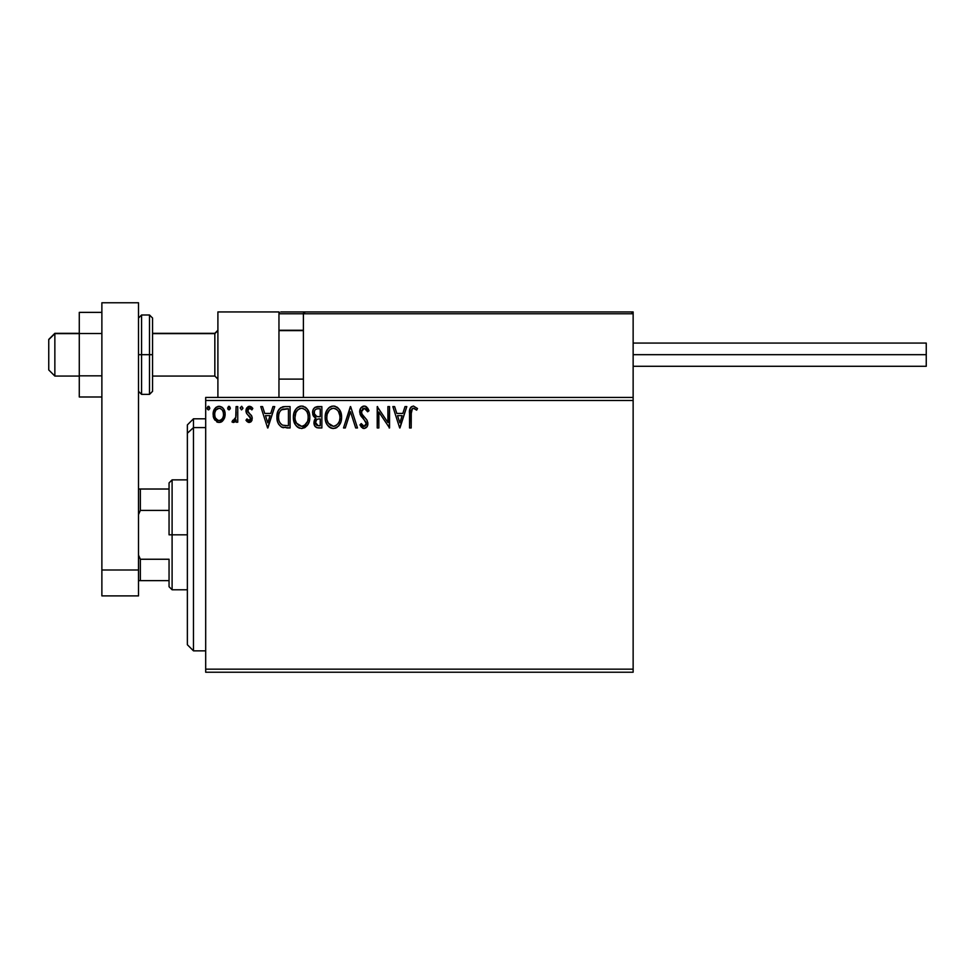 <?xml version="1.0" encoding="UTF-8"?>
<svg xmlns="http://www.w3.org/2000/svg" width="975" height="975" viewBox="0 0 975 975"><rect width="100%" height="100%" fill="white"/><g stroke="black" fill="none" stroke-linecap="round" stroke-linejoin="round"><path stroke-width="1.46" d="M205.688 672.226L633.141 672.226L205.688 672.226L205.688 400.481L633.141 400.481L633.141 669.167L205.688 669.167L205.688 672.226M633.141 397.434L205.688 397.434L205.688 669.167L633.141 669.167L633.141 672.226L633.141 400.481L205.688 400.481L205.688 397.434L633.141 397.434L633.141 400.481L633.141 311.939L633.141 397.434M223.543 419.896L224.774 417.251L225.054 412.961L223.677 409.049L221.764 407.062L219.107 406.319L216.462 407.062L213.428 411.596L213.964 418.628L217.791 422.309L220.435 422.309L222.702 420.932L225.14 414.351C225.188 409.927 223.178 407.245 219.107 406.319C215.048 407.245 213.038 409.927 213.086 414.351L214.683 419.908L219.107 422.48L223.543 419.896M236.096 406.587L237.742 406.587L236.096 406.587L235.731 417.739L234.5 420.14L232.769 420.286L231.989 421.943L234.219 422.236L236.096 419.908L236.096 422.212L237.742 422.212L237.742 406.587L237.742 422.212L237.742 406.587L236.096 406.587L235.84 417.202L231.989 421.943L233.244 422.48L236.096 419.908L236.096 422.212L237.742 422.212L236.096 422.212M249.137 422.48L251.526 421.115L252.233 417.763L251.355 415.35L248.003 412.242L247.735 409.866L249.612 408.232L251.879 409.878L252.817 408.428L251.404 406.928L249.039 406.343L246.809 407.83L245.98 410.438L246.699 413.571L250.599 418.092L249.393 420.518L246.931 418.921L245.968 420.262L248.162 422.273L249.137 422.48L252.269 418.385L251.745 415.984L248.003 412.242L247.613 410.743L249.612 408.232L251.879 409.878L252.817 408.428L249.429 406.319L245.968 410.828L246.504 413.242L250.624 418.458L249.039 420.566L246.931 418.921L245.968 420.262L249.49 422.455M285.114 406.587L280.617 407.721L278.277 410.621L277.022 415.131L277.4 421.127L278.594 424.149L281.434 427.026L290.087 427.964L290.087 406.587L285.114 406.587C279.411 407.367 276.681 410.841 276.924 417.008C276.681 421.395 278.289 424.783 281.763 427.196L290.087 427.964L290.087 406.587L290.087 427.964L286.845 427.964M314.962 407.355L321.872 406.587L314.986 407.343L313.231 409.439L312.548 412.657L313.365 415.935L315.924 418.117L314.035 421.383L314.584 425.661L316.802 427.696L321.872 427.964L321.872 406.587L321.872 427.964L321.872 406.587L317.594 406.587C314.255 407.099 312.573 409.122 312.548 412.657L315.924 418.117L313.926 422.663C313.95 426.038 315.595 427.793 318.837 427.964L321.872 427.964L318.837 427.964M345.296 427.964L343.517 427.964L350.366 406.587L343.517 427.964L345.296 427.964L350.5 411.742L355.692 427.964L357.484 427.964L350.634 406.587L357.484 427.964L350.634 406.587L343.517 427.964L345.296 427.964L350.5 411.742L355.692 427.964L357.484 427.964L355.692 427.964M387.904 406.587L387.904 422.492L377.215 406.587L377.215 427.964L378.861 427.964L378.861 412.023L389.549 427.964L389.549 406.587L387.904 406.587L389.549 406.587L387.904 406.587L387.904 422.492L377.215 406.587L377.215 427.964L378.861 427.964L378.861 412.023L389.549 427.964L389.549 406.587L389.196 427.964M411.194 413.741L412.388 408.622L414.034 408.318L416.654 410.146L417.495 408.513L413.461 406.039L411.255 406.807L409.975 408.793L409.549 427.964L411.194 427.964L411.194 413.741C410.694 411.121 411.45 409.293 413.473 408.232L416.654 410.146L417.495 408.513L413.461 406.039C410.195 407.148 408.891 409.646 409.549 413.534L409.549 427.964L411.194 427.964L411.292 411.097M405.015 406.587L406.807 406.587L399.957 427.964L406.807 406.587L405.015 406.587L402.821 413.437L396.825 413.437L394.619 406.587L392.84 406.587L399.689 427.964L406.807 406.587L405.015 406.587L402.821 413.437L396.825 413.437L394.619 406.587L392.84 406.587L399.689 427.964L392.84 406.587L394.619 406.587M364.187 406.039L360.823 408.001L359.678 411.828L360.738 415.63L366.003 422.151L366.137 424.564L365.028 426.087L363.102 426.038L361.237 423.577L359.958 424.893L361.542 427.306L364.077 428.513L366.99 426.843L367.855 422.675L366.722 419.75L361.859 413.948L361.506 410.572L364.309 408.232L366.442 409.524L367.66 411.791L369.001 410.707L366.649 406.965L364.187 406.039C361.213 406.697 359.702 408.622 359.678 411.828L366.259 423.613L364.102 426.319L361.237 423.577L359.958 424.893L364.077 428.513C366.649 427.952 367.928 426.294 367.904 423.528L367.051 420.274L361.859 413.948L361.323 411.852L364.309 408.232L367.66 411.791L369.001 410.707L365.077 406.148M341.591 417.178C341.677 411.097 338.922 407.379 333.352 406.039C327.783 407.428 325.053 411.182 325.15 417.288C325.041 423.455 327.819 427.196 333.474 428.513C339.008 427.05 341.713 423.284 341.591 417.178L339.605 409.878L336.972 407.111L333.828 406.063L331.451 406.319L328.27 408.415L326.223 411.645L325.187 416.325L325.601 421.127L327.137 424.673L329.806 427.452L332.512 428.452L335.376 428.208L338.532 426.087L340.909 421.785L341.591 417.178L341.482 419.079M309.806 417.178L309.343 413.376L307.271 409.098L305.187 407.111L301.567 406.039L297.936 407.148L295.876 409.147L293.816 413.473L293.365 417.288L295.352 424.673L298.021 427.452L301.689 428.513L304.809 427.659L307.357 425.344L309.124 421.785L309.806 417.19C309.892 411.097 307.137 407.379 301.567 406.039C295.998 407.428 293.268 411.182 293.365 417.288C293.256 423.455 296.034 427.196 301.689 428.513C307.223 427.05 309.928 423.284 309.806 417.178M272.951 406.587L274.731 406.587L267.881 427.964L274.731 406.587L272.951 406.587L270.745 413.437L264.749 413.437L262.555 406.587L260.764 406.587L267.613 427.964L274.731 406.587L272.951 406.587L270.745 413.437L264.749 413.437L262.555 406.587L260.764 406.587L267.613 427.964L260.764 406.587L262.555 406.587M242.946 408.098L241.739 406.331L240.228 407.782L241.422 409.866L242.933 408.403L241.581 409.878L242.946 408.098L241.581 406.319L240.216 408.098L241.581 409.878L240.216 408.098L241.581 406.319L242.946 408.098M230.344 408.098L229.564 406.49L228.382 406.49L227.943 409.268L229.137 409.866L230.271 408.708L228.979 406.319L227.602 408.098L228.979 409.878L230.344 408.098L228.82 406.331M209.796 408.098L209.016 406.49L207.833 406.49L207.395 409.268L208.735 409.829L209.723 408.708L208.431 406.319L207.053 408.098L208.431 409.878L209.796 408.098L208.272 406.331M411.194 427.964L409.549 427.964M409.561 412.498L409.597 411.474M409.597 411.365L409.683 410.317M410.036 408.622L410.365 407.903M417.495 408.513L416.654 410.146L415.655 409.293M415.447 409.147L413.071 408.281M414.558 408.537L413.753 408.257M411.377 410.438L411.864 409.183M399.823 422.809L397.52 415.63L402.114 415.63L399.823 422.809L397.52 415.63L402.114 415.63L399.823 422.809M378.861 427.964L377.215 427.964L377.593 406.587M365.503 406.283L366.295 406.697M367.648 408.086L368.635 409.853M369.001 410.707L367.66 411.791M367.66 411.779L367.124 410.621M363.163 408.501L362.529 408.915M361.372 411.206L361.359 412.401M361.323 411.852L362.237 414.594M361.591 413.327L361.859 413.948M363.833 416.569L364.589 417.361M367.246 420.652L366.722 419.75M367.843 424.393L367.685 425.234M367.673 425.271L366.99 426.831M366.99 426.843L364.077 428.513M363.346 428.427L362.688 428.183M359.958 424.893L361.493 424.04M363.102 426.038L361.896 424.71M363.59 426.246L364.577 426.27M366.222 424.088L366.186 422.87M361.286 416.459L364.175 419.664M360.287 414.728L359.97 413.802M359.702 412.327L359.702 411.316M359.738 410.816L360.031 409.573M360.311 408.866L360.811 408.013M360.835 407.977L361.457 407.221M361.469 407.209L363.175 406.173M341.14 420.993L340.909 421.785M340.641 422.577L339.142 425.344M339.154 425.344L338.544 426.087M337.094 427.355L336.082 427.928M331.561 428.244L330.476 427.83L331.561 428.244M329.806 427.452L328.892 426.758M328.319 426.209L327.125 424.661M326.235 422.967L325.942 422.248M325.553 420.92L325.26 419.226M325.15 417.288L325.187 416.313M325.26 415.338L325.406 414.351M325.882 412.535L326.211 411.669M327.137 409.902L327.661 409.147M328.27 408.415L329.184 407.55M329.708 407.148L330.403 406.733M331.463 406.319L332.365 406.112M334.327 406.112L335.229 406.307M337.192 407.258L338.423 408.342M339.044 409.086L339.58 409.841M339.836 410.256L341.128 413.376M339.702 414.643L339.946 417.19C340.056 422.09 337.874 425.137 333.401 426.319L330.501 425.393L328.368 423.187L333.401 426.319C328.916 425.185 326.722 422.175 326.796 417.288C326.698 412.352 328.892 409.342 333.401 408.232L335.729 408.781L333.401 408.232C337.85 409.342 340.031 412.327 339.946 417.19L339.873 415.691M336.619 409.342L338.483 411.499M339.117 421.736L337.789 423.991M326.796 417.288L327.161 414.217L326.796 417.288M326.881 418.836L326.82 418.056M331.147 408.744L331.878 408.464M327.161 414.217L329.599 409.817L328.014 411.925M333.401 426.319L334.181 426.258L333.401 426.319M334.474 426.197L335.351 425.904M335.644 425.758L334.181 426.258M338.41 423.126L336.302 425.368M315.12 426.526L314.572 425.661M314.206 424.698L313.987 423.723M314.377 420.152L315.388 418.592M315.157 417.727L314.45 417.251M313.84 416.63L313.377 415.959M313.048 415.289L312.743 414.375M312.622 411.56L313.243 409.439M313.328 409.268L313.804 408.501M314.864 415.033L315.681 415.911L314.34 413.875L314.474 411.06L314.194 412.657C314.352 410.036 315.729 408.744 318.337 408.781L320.227 408.781L320.227 416.727L316.778 416.471L319.386 416.727L316.778 416.471L314.279 413.619M318.203 425.758L315.559 422.626L315.717 423.845L315.559 422.626C315.644 420.14 316.924 418.909 319.386 418.921L317.862 419.067L320.227 418.921L320.227 425.77L317.119 425.539M317.143 419.323L317.862 419.067M315.961 420.7L315.559 422.626L316.546 419.798M316.095 409.122L317.094 408.854M314.474 411.06L314.791 410.365M316.278 424.942L315.717 423.845M319.386 418.921L320.227 418.921L320.227 425.77L318.52 425.77M309.782 418.141L309.697 419.079M308.856 422.565L307.893 424.539M307.881 424.564L301.689 428.513M299.764 428.244L298.703 427.842M297.997 427.44L297.107 426.758M296.534 426.209L295.34 424.661M294.426 422.931L294.158 422.248M293.767 420.908L293.475 419.238M293.475 415.362L293.621 414.351M294.097 412.535L294.426 411.669M295.315 409.951L295.864 409.171M296.485 408.415L297.399 407.55M297.923 407.148L298.618 406.733M299.678 406.307L300.58 406.112M302.53 406.112L303.444 406.307M305.394 407.258L306.65 408.367M307.271 409.098L307.795 409.841L307.271 409.098M308.051 410.256L308.722 411.572M308.904 412.023L309.343 413.388M295.376 414.204L295.011 417.288C294.913 412.352 297.107 409.342 301.616 408.232L300.836 408.293L301.616 408.232C306.065 409.342 308.246 412.327 308.161 417.19C308.271 422.09 306.089 425.137 301.616 426.319L298.716 425.393L296.583 423.187L301.616 426.319C297.131 425.185 294.938 422.175 295.011 417.288L295.852 412.73L297.814 409.817L296.229 411.925M302.006 408.245L303.127 408.452M295.011 417.288L295.035 418.056L295.011 417.288M295.096 418.836L295.035 418.056M299.362 408.744L300.093 408.464M307.917 414.643L308.088 415.691M305.687 410.146L306.698 411.499M304.834 409.342L305.663 410.122M301.616 426.319L302.396 426.258L301.616 426.319M302.689 426.197L303.566 425.904M303.859 425.758L302.396 426.258M307.332 421.736L304.517 425.368M282.372 427.44L283.493 427.72M277.936 422.784L277.704 422.175M277.643 422.004L277.168 420.006M277.046 419.14L276.985 418.494M276.949 416.069L276.924 417.008M276.949 416.033L277.022 415.143M277.339 413.254L277.973 411.267M277.887 411.474L278.728 409.805M278.752 409.768L279.264 409.025M282.311 406.941L282.921 406.794M283.225 406.733L284.176 406.624M279.118 413.205L278.862 414.143M280.093 411.182L281.092 410.061M281.434 409.805L288.442 408.781L288.442 425.77L282.628 425.173C279.715 423.333 278.363 420.603 278.57 417.008C278.363 413.668 279.606 411.109 282.275 409.329L286.674 408.781L281.446 409.793M286.163 425.746L284.968 425.673M278.57 417.008L278.801 414.448L278.57 417.008M278.765 419.408L278.618 418.214M279.398 421.663L279.021 420.591M279.971 422.809L279.423 421.736M279.569 412.096L278.801 414.448M267.759 422.809L265.456 415.63L270.051 415.63L267.759 422.809L265.456 415.63L270.051 415.63L267.759 422.809M246.59 421.042L247.309 421.736M245.968 420.262L247.126 419.201M247.504 419.689L248.137 420.262M248.686 420.518L249.393 420.518M250.222 419.835L250.526 419.201M250.538 419.153L250.234 417.044L248.588 415.435L250.599 418.092M245.993 411.45L246.09 412.072M246.005 410.048L246.419 408.525M247.93 406.733L249.039 406.343M251.672 409.573L252.817 408.428L249.783 406.331M250.599 408.525L249.173 408.293M248.125 409.073L248.003 412.242L250.331 414.302M247.613 410.743L249.746 413.851M252.098 419.798L251.867 420.481M251.136 421.602L250.502 422.114M251.404 406.928L249.953 406.356M234.634 421.968L233.744 422.419M231.989 421.943L233.244 422.48L231.989 421.943L232.769 420.286L234.037 420.444M235.584 418.263L235.901 416.861M235.999 415.862L236.084 413.814M236.096 413.181L236.096 411.84M229.137 409.866L227.602 408.098L228.979 406.319M222.032 421.517L221.081 422.077M217.888 422.333L216.694 421.858M214 418.702L213.488 417.385M213.464 417.276L213.172 415.837M213.428 411.596L213.208 412.669M213.696 410.78L214 410.061M214.025 410L214.549 409.073M215.377 407.977L216.084 407.331M217.73 406.502L218.388 406.368M219.46 406.331L218.766 406.331M219.814 406.356L221.764 407.062M222.276 407.428L223.019 408.159M223.677 409.049L224.299 410.195M224.579 410.914L224.945 412.267M224.957 412.291L225.054 412.973M225.14 414.351L225.115 415.094M225.054 415.801L224.396 418.312M216.036 409.927L219.107 408.232L217.425 408.671M223.494 414.338L223.251 412.279L223.494 414.338C223.567 417.666 222.105 419.737 219.107 420.566C216.121 419.725 214.658 417.653 214.732 414.338L214.793 415.411L214.732 414.338C214.658 411.036 216.121 409 219.107 408.232C222.117 409 223.58 411.036 223.494 414.338L223.482 414.862M218.083 420.396L215.694 418.238M214.975 416.423L214.78 415.387M214.975 412.279L215.755 410.353M220.143 408.391L222.02 409.707M220.411 420.298L219.655 420.518M221.727 419.335L221.081 419.92M208.431 406.319L207.053 408.098L208.272 409.866M338.386 411.34L339.861 415.655M339.861 418.738L339.592 420.262M328.368 423.187L327.161 420.347M318.727 416.715L318.069 416.691M317.74 416.654L317.094 416.557M315.315 409.683L315.961 409.195M318.337 408.781L320.227 408.781L320.227 416.727L319.386 416.727M296.558 411.352L297.07 410.621M307.32 412.693L307.808 414.143M308.076 418.738L307.808 420.262M296.583 423.187L295.376 420.347M286.674 408.781L288.442 408.781L288.442 425.77L287.357 425.77M282.08 424.905L280.3 423.308M282.531 409.22L283.335 409.013M222.471 410.353L223.251 412.279M223.263 416.423L223.007 417.227M217.9 311.939L278.96 311.939L217.9 311.939L217.9 397.434L217.9 311.939M278.96 397.434L278.96 311.939L278.96 397.434M572.069 311.939L633.141 311.939L572.069 311.939M54.856 333.621L48.75 339.641L48.75 369.952L48.75 339.422L54.856 333.621L54.856 376.058L54.856 333.621L79.28 333.621L54.856 333.621M217.9 330.61L214.841 333.621L214.841 376.058L214.841 333.621L152.563 333.621L214.841 333.621L217.9 330.61M303.396 330.61L278.96 330.61L303.396 330.61M279.496 312.475L278.96 313.767L279.106 313.072L278.96 313.767L303.396 313.767L303.396 397.434L303.396 313.767L633.141 313.767L631.312 311.939L305.224 311.939L631.312 311.939L633.141 313.767L303.396 313.767L305.224 311.939L303.53 313.072M632.604 312.475L633.141 313.767M280.8 311.939L366.283 311.939L280.8 311.939M391.938 311.939L402.931 311.939L391.938 311.939M278.96 313.767L303.396 313.767M633.141 354.681L926.25 354.681L926.25 343.078L926.25 354.681L633.141 354.681M926.25 366.283L926.25 354.681L926.25 366.283L633.141 366.283M101.875 375.838L79.28 375.838L79.28 333.535L101.875 333.535L79.28 333.535L79.28 312.378L101.875 312.378L79.28 312.378L79.28 375.838L101.875 375.838M79.28 396.996L101.875 396.996L79.28 396.996L79.28 375.838L79.28 396.996M101.875 595.896L101.875 302.774L138.511 302.774L138.511 569.997L138.511 302.774L101.875 302.774L101.875 569.997L138.511 569.997L101.875 569.997L101.875 595.896L138.511 595.896L138.511 569.997L138.511 595.896L101.875 595.896M138.511 391.328L141.57 394.375L141.57 354.681L141.57 394.375L149.504 394.375L152.563 391.328L152.563 354.681L149.504 354.681L149.504 394.375L149.504 354.681L138.511 354.681L141.57 354.681L141.57 314.998L141.57 354.681L152.563 354.681L152.563 318.045L149.504 314.998L149.504 354.681L149.504 314.998L141.57 314.998L138.511 318.045M152.563 391.328L152.563 318.752M193.477 427.598L193.477 418.799L193.477 427.598L205.688 427.598L193.477 427.598L193.477 650.849L193.477 427.598L187.371 433.241L193.477 427.598M187.371 424.905L187.371 433.241L187.371 424.905L193.477 418.799L205.688 418.799M187.371 644.743L187.371 433.241L187.371 644.743L193.477 650.849L205.688 650.849M169.053 489.023L169.053 534.824L172.1 534.824L172.1 479.871L172.1 534.824L187.371 534.824L172.1 534.824L172.1 589.778L172.1 534.824L169.053 534.824L169.053 482.918L169.053 489.023L138.511 489.023L140.351 489.023L140.351 510.4L169.053 510.4L140.351 510.4L140.351 489.023L169.053 489.023M169.053 559.248L169.053 586.731L169.053 559.248L140.351 559.248L138.511 555.067L140.351 559.248L140.351 580.625L169.053 580.625L140.351 580.625L140.351 559.248L169.053 559.248M138.511 514.581L140.351 510.4L138.511 514.581M138.511 580.625L140.351 580.625L138.511 580.625M79.28 376.058L54.856 376.058L48.75 369.952M217.9 379.104L214.841 376.058L152.563 376.058M278.96 379.104L303.396 379.104M278.96 330.257L303.396 330.257M217.9 330.257L214.841 333.316L152.563 333.316M79.28 333.316L54.856 333.316L48.75 339.422M633.141 343.078L926.25 343.078M169.053 482.918L172.1 479.871L187.371 479.871M187.371 589.778L172.1 589.778L169.053 586.731"/></g></svg>
